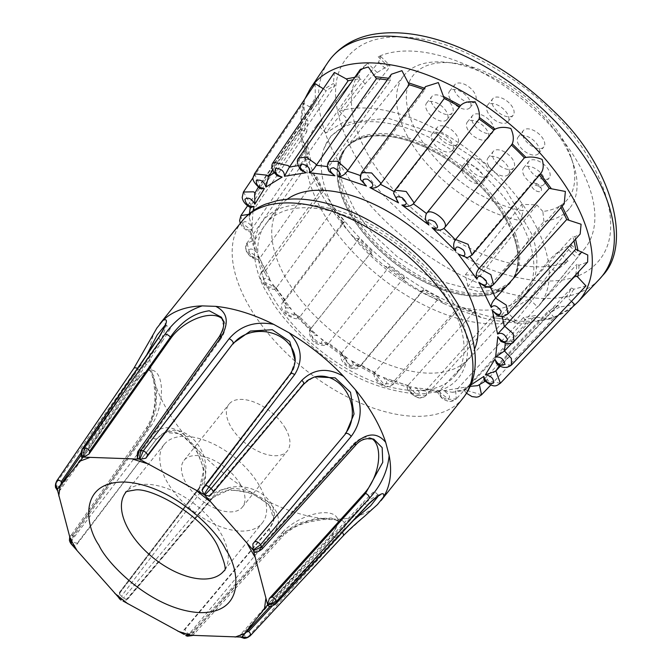 <?xml version="1.0" encoding="UTF-8"?>
<svg xmlns="http://www.w3.org/2000/svg" width="672" height="672" viewBox="0 0 672 672"><rect width="100%" height="100%" fill="white"/><g stroke="black" fill="none" stroke-linecap="round" stroke-linejoin="round"><path stroke-width="0.5" stroke-dasharray="3.36 2.52" d="M258.502 255.956L258.46 259.795L259.778 258.241L249.194 251.765L247.094 242.928L252.101 241.164L253.68 241.424L253.26 245.465L257.426 252.983C251.924 247.934 248.993 247.708 248.632 252.294C252.689 257.914 255.982 259.132 258.502 255.956L270.9 281.19C264.751 276.973 262.324 277.511 263.626 282.803C268.817 288.044 271.874 288.532 272.79 284.248L291.463 309.422C285.079 306.331 283.324 307.6 286.196 313.236C292.177 317.755 294.79 317.47 294.042 312.379L305.399 324.366L317.713 335.773L312.178 332.035L311.279 328.188A150.184 81.136 38.7 0 1 305.458 322.602A150.184 81.136 38.7 0 1 299.846 316.89L359.176 238.434A158.718 85.747 -141.3 0 0 372.154 251.252L371.28 252.42L372.061 255.293L385.073 266.423L388.441 267.103L389.634 266.221A158.718 85.747 -141.3 0 0 404.46 277.192L404.174 278.746L406.333 282.164L420.512 291.161L422.948 290.758L423.646 289.363A158.718 85.747 -141.3 0 0 439.312 297.746L439.622 299.586L443.419 303.4L457.388 309.506L458.296 309.305L458.884 306.289A158.718 85.747 -141.3 0 0 474.331 311.506L475.222 313.505L481.127 317.486L493.382 320.351L492.962 315.848A158.718 85.747 -141.3 0 0 507.133 317.545L508.536 319.561L517.39 323.148L526.319 323.072L523.555 317.386A158.718 85.747 -141.3 0 0 535.483 315.437L537.306 317.344L550.502 318.872L554.14 317.596L548.57 310.792A158.718 85.747 -141.3 0 0 557.441 305.34L559.566 307.003L574.77 304.651M315.168 83.647L315.286 97.91L317.243 99.742A158.718 85.747 -141.3 0 0 315.571 102.06A158.718 85.747 -141.3 0 0 312.026 108.318L303.341 103.085L305.794 119.179L307.986 120.716A158.718 85.747 -141.3 0 0 306.785 131.838L299.846 129.259L300.342 136.072L305.567 145.832L307.852 146.966A158.718 85.747 -141.3 0 0 310.75 159.886L305.483 159.583L309.246 169.924L314.622 176.039L316.848 176.702A158.718 85.747 -141.3 0 0 323.644 190.529L321.829 190.714L320.048 191.999L327.474 204.028L332.338 207.757L334.354 207.9A158.718 85.747 -141.3 0 0 344.585 221.693L342.644 222.944L342.695 224.574L353.354 236.796L357.521 238.82L359.176 238.434M334.396 72.458L333.404 83.479L334.975 85.47A158.718 85.747 -141.3 0 0 326.105 90.913L323.988 89.258L333.404 83.479M360.318 69.367L358.898 76.852L359.99 78.876A158.718 85.747 -141.3 0 0 353.086 79.775M391.381 74.231L390.046 78.49L390.583 80.405A158.718 85.747 -141.3 0 0 387.324 79.884M425.536 86.604L424.662 89.964A158.718 85.747 -141.3 0 0 423.394 89.485M515.777 235.057A106.159 57.355 -141.3 0 0 507.133 216.325A106.159 57.355 -141.3 0 0 423.721 143.548A106.159 57.355 -141.3 0 0 346.534 147.227A106.159 57.355 -141.3 0 0 344.173 150.62A106.159 57.355 -141.3 0 0 343.073 192.066A106.159 57.355 -141.3 0 0 351.708 210.798A106.159 57.355 -141.3 0 0 431.878 282.131A106.159 57.355 -141.3 0 0 509.519 282.937A106.159 57.355 -141.3 0 0 512.316 279.896A106.159 57.355 -141.3 0 0 515.777 235.057M325.903 190.588A124.984 67.519 38.7 0 1 324.181 148.025A124.984 67.519 38.7 0 1 424.284 134.988A124.984 67.519 38.7 0 1 529.208 241.198A124.984 67.519 38.7 0 1 516.44 301.879A124.984 67.519 38.7 0 1 412.524 287.297A124.984 67.519 38.7 0 1 325.903 190.588M250.244 635.788A3.973 2.142 42.9 0 1 249.766 636.098L342.695 536.248L377.345 504.697A141.548 76.474 38.7 0 1 338.134 519.204L324.618 518.725A141.548 76.474 38.7 0 1 266.734 500.766L251.093 492.19A141.548 76.474 38.7 0 1 196.652 448.627L184.859 435.238A141.548 76.474 38.7 0 1 166.564 408.862A141.548 76.474 38.7 0 1 154.652 382.704L151.217 369.617C147.227 360.805 141.103 362.393 132.863 374.371L56.314 483.092L55.398 485.528M449.686 302.324A121.271 65.52 38.7 0 1 455.599 374.942A121.271 65.52 38.7 0 1 367.424 379.142A121.271 65.52 38.7 0 1 272.143 296.008A121.271 65.52 38.7 0 1 266.23 223.39A121.271 65.52 38.7 0 1 354.404 219.19A121.271 65.52 38.7 0 1 449.686 302.324M287.171 199.298A121.271 65.52 -141.3 0 0 280.19 205.951A121.271 65.52 -141.3 0 0 286.104 278.569A121.271 65.52 -141.3 0 0 381.385 361.704A121.271 65.52 -141.3 0 0 469.56 357.504A121.271 65.52 -141.3 0 0 474.516 349.23M221.508 317.293L223.944 327.482L219.559 338.965L220.139 339.856A33.6 17.732 -33.2 0 0 223.642 320.561A33.6 17.732 -33.2 0 0 222.474 319.108M259.199 485.369A62.824 33.936 -141.3 0 0 209.84 442.302A62.824 33.936 -141.3 0 0 164.161 444.478A62.824 33.936 -141.3 0 0 167.227 482.093A62.824 33.936 -141.3 0 0 216.586 525.16A62.824 33.936 -141.3 0 0 262.265 522.984A62.824 33.936 -141.3 0 0 259.199 485.369M285.516 428.534A37.372 20.194 -141.3 0 0 256.15 402.914A37.372 20.194 -141.3 0 0 228.976 404.208A37.372 20.194 -141.3 0 0 230.798 426.594A37.372 20.194 -141.3 0 0 260.165 452.214A37.372 20.194 -141.3 0 0 287.339 450.92A37.372 20.194 -141.3 0 0 285.516 428.534M240.568 484.705A37.372 20.194 -141.3 0 0 211.201 459.085A37.372 20.194 -141.3 0 0 184.027 460.379A37.372 20.194 -141.3 0 0 185.85 482.756A37.372 20.194 -141.3 0 0 215.216 508.376A37.372 20.194 -141.3 0 0 242.39 507.083A37.372 20.194 -141.3 0 0 240.568 484.705M339.343 111.115A143.144 77.33 38.7 0 1 532.342 219.618A143.144 77.33 38.7 0 1 539.314 305.332A143.144 77.33 38.7 0 1 537.734 307.196L577.038 258.082C580.667 253.68 581.179 252.571 578.575 254.747A143.144 77.33 -141.3 0 0 584.892 248.38A143.144 77.33 -141.3 0 0 577.912 162.666A143.144 77.33 -141.3 0 0 378.193 56.692L380.764 56.498L378.647 62L339.343 111.115L347.819 119.49L325.861 132.972L365.165 83.857A11.928 1.915 134.7 0 1 377.168 72.509L387.668 66.058A11.928 1.915 134.7 0 1 389.785 65.411A11.928 1.915 134.7 0 1 387.122 70.384L347.819 119.49M571.217 244.734L580.23 253.646L578.575 254.747L569.1 245.381L558.6 251.824A11.928 1.915 -45.3 0 0 546.596 263.18L507.293 312.295L529.259 298.813L568.562 249.698A11.928 1.915 -45.3 0 0 571.217 244.734A11.928 1.915 -45.3 0 0 569.1 245.381M409.063 139.138A106.159 57.355 -141.3 0 0 520.607 220.567L467.922 286.398A106.159 57.355 -141.3 0 0 491.207 287.23L543.892 221.399A106.159 57.355 -141.3 0 0 569.663 208.236A106.159 57.355 -141.3 0 0 573.334 164.01A106.159 57.355 -141.3 0 0 564.488 144.665A106.159 57.355 -141.3 0 0 446.225 62.294A106.159 57.355 -141.3 0 0 403.889 75.566A106.159 57.355 -141.3 0 0 409.063 139.138M543.892 221.399L542.85 211.453A99.002 53.483 -141.3 0 0 571.259 157.819A99.002 53.483 -141.3 0 0 563.01 139.776A99.002 53.483 -141.3 0 0 452.726 62.958A99.002 53.483 -141.3 0 0 418.06 134.618A99.002 53.483 -141.3 0 0 523.219 210.756L520.607 220.567M532.081 187.068A5.964 3.226 -141.3 0 0 536.768 191.15A5.964 3.226 -141.3 0 0 541.103 190.949A5.964 3.226 -141.3 0 0 541.237 188.278A5.964 3.226 -141.3 0 0 540.809 187.379A5.964 3.226 -141.3 0 0 534.358 182.776A5.964 3.226 -141.3 0 0 531.787 183.49A5.964 3.226 -141.3 0 0 532.081 187.068M540.792 187.404A5.964 3.226 38.7 0 1 541.078 190.974A5.964 3.226 38.7 0 1 536.743 191.176A5.964 3.226 38.7 0 1 532.056 187.093A5.964 3.226 38.7 0 1 531.77 183.523A5.964 3.226 38.7 0 1 536.105 183.313A5.964 3.226 38.7 0 1 540.792 187.404M473.18 123.371A13.121 7.09 38.7 0 1 472.542 115.517A13.121 7.09 38.7 0 1 482.084 115.063A13.121 7.09 38.7 0 1 492.391 124.06A13.121 7.09 38.7 0 1 493.03 131.914A13.121 7.09 38.7 0 1 483.487 132.367A13.121 7.09 38.7 0 1 473.18 123.371M467.956 129.906A13.121 7.09 38.7 0 1 467.317 122.052A13.121 7.09 38.7 0 1 476.851 121.59A13.121 7.09 38.7 0 1 487.166 130.586A13.121 7.09 38.7 0 1 487.805 138.449A13.121 7.09 38.7 0 1 478.262 138.902A13.121 7.09 38.7 0 1 467.956 129.906M468.502 167.126A13.121 7.09 38.7 0 1 467.863 159.264A13.121 7.09 38.7 0 1 477.397 158.81A13.121 7.09 38.7 0 1 487.712 167.807A13.121 7.09 38.7 0 1 488.351 175.661A13.121 7.09 38.7 0 1 478.808 176.114A13.121 7.09 38.7 0 1 468.502 167.126M463.277 173.653A13.121 7.09 38.7 0 1 462.63 165.799A13.121 7.09 38.7 0 1 472.172 165.346A13.121 7.09 38.7 0 1 482.479 174.334A13.121 7.09 38.7 0 1 483.126 182.196A13.121 7.09 38.7 0 1 473.584 182.65A13.121 7.09 38.7 0 1 463.277 173.653M493.366 106.588A13.121 7.09 38.7 0 1 492.727 98.734A13.121 7.09 38.7 0 1 502.261 98.272A13.121 7.09 38.7 0 1 512.576 107.268A13.121 7.09 38.7 0 1 513.215 115.13A13.121 7.09 38.7 0 1 503.672 115.584A13.121 7.09 38.7 0 1 493.366 106.588M488.141 113.114A13.121 7.09 38.7 0 1 487.494 105.26A13.121 7.09 38.7 0 1 497.036 104.807A13.121 7.09 38.7 0 1 507.343 113.803A13.121 7.09 38.7 0 1 507.99 121.657A13.121 7.09 38.7 0 1 498.448 122.111A13.121 7.09 38.7 0 1 488.141 113.114M529.418 169.285A13.121 7.09 38.7 0 1 528.78 161.431A13.121 7.09 38.7 0 1 538.322 160.978A13.121 7.09 38.7 0 1 548.629 169.974A13.121 7.09 38.7 0 1 549.268 177.828A13.121 7.09 38.7 0 1 539.725 178.282A13.121 7.09 38.7 0 1 529.418 169.285M524.194 175.82A13.121 7.09 38.7 0 1 523.555 167.958A13.121 7.09 38.7 0 1 533.089 167.504A13.121 7.09 38.7 0 1 543.404 176.501A13.121 7.09 38.7 0 1 544.043 184.363A13.121 7.09 38.7 0 1 534.5 184.817A13.121 7.09 38.7 0 1 524.194 175.82M455.44 92.518A13.121 7.09 38.7 0 1 454.801 84.664A13.121 7.09 38.7 0 1 464.335 84.21A13.121 7.09 38.7 0 1 474.65 93.198A13.121 7.09 38.7 0 1 475.289 101.06A13.121 7.09 38.7 0 1 465.746 101.514A13.121 7.09 38.7 0 1 455.44 92.518M450.206 99.053A13.121 7.09 38.7 0 1 449.568 91.19A13.121 7.09 38.7 0 1 459.11 90.737A13.121 7.09 38.7 0 1 469.417 99.733A13.121 7.09 38.7 0 1 470.064 107.587A13.121 7.09 38.7 0 1 460.522 108.041A13.121 7.09 38.7 0 1 450.206 99.053M524.009 138.39A13.121 7.09 38.7 0 1 523.37 130.528A13.121 7.09 38.7 0 1 532.904 130.074A13.121 7.09 38.7 0 1 543.22 139.07A13.121 7.09 38.7 0 1 543.858 146.924A13.121 7.09 38.7 0 1 534.316 147.378A13.121 7.09 38.7 0 1 524.009 138.39M518.784 144.917A13.121 7.09 38.7 0 1 518.146 137.063A13.121 7.09 38.7 0 1 527.68 136.609A13.121 7.09 38.7 0 1 537.995 145.597A13.121 7.09 38.7 0 1 538.633 153.46A13.121 7.09 38.7 0 1 529.091 153.913A13.121 7.09 38.7 0 1 518.784 144.917M437.858 135.324A13.121 7.09 38.7 0 1 437.212 127.47A13.121 7.09 38.7 0 1 446.754 127.008A13.121 7.09 38.7 0 1 457.069 136.004A13.121 7.09 38.7 0 1 457.708 143.867A13.121 7.09 38.7 0 1 448.165 144.32A13.121 7.09 38.7 0 1 437.858 135.324M432.625 141.851A13.121 7.09 38.7 0 1 431.987 133.997A13.121 7.09 38.7 0 1 441.529 133.543A13.121 7.09 38.7 0 1 451.836 142.54A13.121 7.09 38.7 0 1 452.474 150.394A13.121 7.09 38.7 0 1 442.94 150.847A13.121 7.09 38.7 0 1 432.625 141.851M493.853 159.323A13.121 7.09 38.7 0 1 493.214 151.469A13.121 7.09 38.7 0 1 502.748 151.007A13.121 7.09 38.7 0 1 513.064 160.003A13.121 7.09 38.7 0 1 513.702 167.866A13.121 7.09 38.7 0 1 504.16 168.319A13.121 7.09 38.7 0 1 493.853 159.323M488.628 165.85A13.121 7.09 38.7 0 1 487.981 157.996A13.121 7.09 38.7 0 1 497.524 157.542A13.121 7.09 38.7 0 1 507.83 166.538A13.121 7.09 38.7 0 1 508.477 174.392A13.121 7.09 38.7 0 1 498.935 174.846A13.121 7.09 38.7 0 1 488.628 165.85M432.44 104.42A13.121 7.09 38.7 0 1 431.802 96.566A13.121 7.09 38.7 0 1 441.344 96.113A13.121 7.09 38.7 0 1 451.651 105.101A13.121 7.09 38.7 0 1 452.298 112.963A13.121 7.09 38.7 0 1 442.756 113.417A13.121 7.09 38.7 0 1 432.44 104.42M427.216 110.956A13.121 7.09 38.7 0 1 426.577 103.093A13.121 7.09 38.7 0 1 436.12 102.64A13.121 7.09 38.7 0 1 446.426 111.636A13.121 7.09 38.7 0 1 447.065 119.49A13.121 7.09 38.7 0 1 437.531 119.944A13.121 7.09 38.7 0 1 427.216 110.956M467.922 286.398L465.335 274.865L521.783 204.33L536.81 204.868L480.362 275.402L491.207 287.23M465.335 274.865L480.362 275.402M521.783 204.33L523.219 210.756M542.85 211.453L536.81 204.868M325.861 132.972L317.377 124.597L356.681 75.482L367.685 63.143A143.144 77.33 -141.3 0 0 361.376 69.502A143.144 77.33 -141.3 0 0 410.29 206.808A143.144 77.33 -141.3 0 0 568.075 261.19L555.072 271.564L515.768 320.678L507.293 312.295M529.259 298.813L537.734 307.196M515.768 320.678A143.144 77.33 38.7 0 1 360.394 259.661A143.144 77.33 38.7 0 1 315.798 126.454A143.144 77.33 38.7 0 1 317.377 124.597M310.75 159.886L253.68 241.424M272.79 284.248L274.966 289.052L276.461 287.767L264.541 282.19L261.576 272.185L264.373 270.522L265.759 270.404L323.644 190.529M265.759 270.404L265.566 270.682A150.184 81.136 38.7 0 1 259.585 258.502M316.848 176.702L259.778 258.241M300.056 316.638L287.246 312.472L283.382 301.325L285.466 299.905L344.585 221.693M285.466 299.905L285.281 300.174A150.184 81.136 38.7 0 1 276.259 288.028M334.354 207.9L276.461 287.767M317.713 335.773C311.531 334.018 310.565 335.924 314.815 341.519C321.174 345.005 323.165 343.972 320.796 338.411L325.114 343.106L328.944 342.88C324.198 349.423 305.945 335.236 310.75 328.768L371.482 252.05M422.948 290.758L360.419 366.164L348.902 365.064L341.687 353.674L341.989 352.54L404.46 277.192M341.989 352.54L341.796 352.792A150.184 81.136 38.7 0 1 328.734 343.123L389.634 266.221M320.796 338.411L347.852 358.445C342.292 358.134 342.182 360.562 347.525 365.728C353.825 367.945 355.06 366.232 351.238 360.587L379.84 375.883C375.278 377.042 376.034 379.823 382.108 384.216C387.912 385.006 388.307 382.729 383.292 377.387L389.861 381.234L394.523 380.621L393.574 384.056L383.359 383.578L375.085 373.43L374.959 372.078L439.312 297.746M374.959 372.078L374.758 372.33A150.184 81.136 38.7 0 1 360.948 364.946L423.646 289.363M383.292 377.387L411.482 386.904L407.064 386.946C407.484 390.86 410.928 394.33 417.396 397.362C422.57 397.732 425.519 397.026 426.258 395.237L417.362 395.27L408.66 386.686L408.114 385.207L474.331 311.506M408.114 385.207L407.904 385.459A150.184 81.136 38.7 0 1 394.296 380.864M458.884 306.289L394.523 380.621M411.482 386.904C408.24 389.458 409.811 392.398 416.186 395.716C421.109 395.035 420.638 392.347 414.775 387.668L440.639 390.76C438.925 394.54 441.202 397.429 447.451 399.445C451.156 397.337 449.845 394.43 443.528 390.726L452.432 392.314L455.624 390.886L456.28 398.882L450.643 401.352C445.864 401.528 441.546 398.563 437.707 392.465C440.395 396.782 442.453 399.092 443.89 399.395C448.703 402.15 452.827 401.974 456.28 398.882L448.703 399.386L440.135 392.549L439.211 391.037L507.133 317.545M439.211 391.037L438.992 391.289A150.184 81.136 38.7 0 1 426.51 389.794L492.962 315.848M481.538 394.817L467.359 390.608L466.116 389.172L535.483 315.437M466.116 389.172L465.898 389.416A150.184 81.136 38.7 0 1 455.389 391.129M523.555 317.386L455.624 390.886M500.354 383.275L488.477 381.007L487.007 379.73L557.441 305.34M487.007 379.73L486.78 379.974A150.184 81.136 38.7 0 1 478.96 384.77L548.57 310.792M571.46 301.325L566.311 296.52A158.718 85.747 -141.3 0 0 571.519 287.944L573.796 289.237L585.984 285.902M511.434 365.047L502.051 364.384L500.455 363.359L571.519 287.944M500.455 363.359L500.228 363.602A150.184 81.136 38.7 0 1 499.22 365.568M566.311 296.52L500.346 366.181M575.677 274.907A158.718 85.747 -141.3 0 0 576.761 264.415L579.029 265.272L587.639 262.013M514.013 341.41L507.158 341.888L505.546 341.183L576.761 264.415M505.546 341.183L505.31 341.426A150.184 81.136 38.7 0 1 505.218 343.442M546.059 306.852L512.114 342.88M573.997 240.887A158.718 85.747 -141.3 0 0 572.796 236.376L574.904 236.72L580.154 234.083M507.94 313.925L503.446 315.042L501.934 314.698L572.796 236.376M501.934 314.698L501.698 314.941A150.184 81.136 38.7 0 1 502.11 316.436M560.918 207.598A158.718 85.747 -141.3 0 0 559.902 205.733L561.716 205.548L564.186 203.851M493.592 284.483L489.863 285.718L559.902 205.733M489.863 285.718L489.619 285.97A150.184 81.136 38.7 0 1 490.039 286.751M539.398 175.106A158.718 85.747 -141.3 0 0 538.961 174.56L540.893 173.326M471.962 255.125L470.148 256.208L538.961 174.56M470.148 256.208L469.913 256.469A150.184 81.136 38.7 0 1 470.098 256.704M511.434 145.043A158.718 85.747 -141.3 0 0 511.4 145.001L512.064 144.211M444.797 227.438L511.4 145.001M460.555 105.563L459.9 106.89A158.718 85.747 -141.3 0 0 459.64 106.739M393.7 192.94L459.9 106.89M360.452 179.105L361.091 175.493L424.662 89.964M328.902 171.083L328.877 166.564L390.583 80.405M300.493 169.789L299.804 165.522L359.99 78.876M272.79 170.167L326.105 90.913M276.998 175.669L276.226 171.872L334.975 85.47M255.091 192.713L312.026 108.318M255.158 192.755L254.965 193.04A150.184 81.136 38.7 0 1 258.182 187.421M260.039 188.563L259.56 185.48L317.243 99.742M248.388 214.318L250.068 214.939L306.785 131.838M250.068 214.939L249.875 215.225A150.184 81.136 38.7 0 1 250.933 205.422L307.986 120.716M253.025 210.857L251.95 226.741C247.472 221.206 244.238 220.223 242.239 223.793C244.885 229.396 248.186 231.269 252.134 229.412L250.354 232.075L250.942 230.32L307.852 146.966M341.485 353.354C339.469 357.084 341.393 361.511 347.248 366.626C353.875 369.768 358.268 369.617 360.427 366.164L361.166 364.703M493.567 320.3L426.266 395.228L426.737 389.55M395.027 190.159L394.447 191.411M361.687 172.502L361.091 175.493M328.826 161.54L328.877 166.564M298.687 158.038L299.998 165.236M273.336 162.221L276.419 171.595M254.486 173.813L259.745 185.203M243.415 192.024L251.126 205.145M240.904 215.586L242.239 223.238L251.135 230.059M371.801 438.614A33.6 17.732 110.6 0 0 370.129 437.791A33.6 17.732 110.6 0 0 352.069 445.435L353.069 445.813L363.3 439.009L373.792 439.169L370.129 437.791M254.772 552.115L256.889 550.847L352.069 445.435M353.531 520.338L341.552 531.569L340.62 530.729L270.203 606.287M340.62 530.729A33.6 1.151 131.7 0 0 363.443 505.201A33.6 1.151 131.7 0 0 374.321 491.484A33.6 1.151 131.7 0 0 363.3 502.387L364.241 503.219L378.017 494.785L378.344 496.028M267.506 604.918L363.3 502.387M245.96 638.131L248.22 636.67A3.973 2.268 42.2 0 1 242.928 633.528L332.279 534.996L338.932 521.48L331.321 518.028L315.781 518.641L297.57 523.597L283.088 533.249L282.593 532.249L191.554 632.486L185.892 635.116M282.593 532.249A33.6 15.439 153.3 0 1 313.597 514.248A33.6 15.439 153.3 0 1 337.201 518.036A33.6 15.439 153.3 0 1 331.783 534.005L332.279 534.996A3.973 2.268 42.2 0 0 337.52 538.163C347.399 527.495 347.6 521.178 338.134 519.204M241.424 637.09L240.055 636.728L240.744 634.234L331.783 534.005M185.186 634.897L183.17 632.764L183.859 630.101L185.245 629.143L269.396 528.998L273.932 519.842L269.044 504.714L251.614 493.038L229.656 489.544L212.495 497.826L212.638 497.028L126.958 598.928L120.943 599.71L123.539 597.988A129.671 70.056 38.7 0 1 121.388 596.266L200.584 492.148C208.295 479.254 206.976 464.738 196.652 448.627M212.638 497.028A33.6 25.687 -169.9 0 1 252.311 489.082A33.6 25.687 -169.9 0 1 274.168 518.507A33.6 25.687 -169.9 0 1 269.539 528.2L269.396 528.998A3.973 2.344 40 0 0 273.269 533.778C281.803 522.136 279.619 511.132 266.734 500.766M183.859 630.101L269.539 528.2M270.9 281.19L265.952 275.041L265.566 270.682M291.463 309.422L286.087 304.5L285.281 300.174M294.042 312.379L297.083 317.125L298.956 317.604L299.846 316.89M347.852 358.445L342.418 355.916L341.796 352.792M351.238 360.587L356.706 364.98L360.948 364.946M379.84 375.883L374.8 374.657L374.136 373.691L374.758 372.33M426.258 395.237L425.124 396.262C419.194 400.302 413.171 397.194 407.064 386.946L407.904 385.459M414.775 387.668L422.47 390.642L426.51 389.794M440.639 390.76C437.522 392.524 436.976 392.7 438.992 391.289L437.716 392.465M443.528 390.726L465.301 387.181L463.932 390.104L464.621 390.34L465.898 389.416M465.301 387.181L466.99 392.448M469.879 386.996L467.611 386.366L470.173 386.358M477.7 385.661L478.96 384.77M483.966 380.218L486.78 379.974M496.541 363.586L500.228 363.602M500.942 341.426L505.31 341.426M497.045 315.277L501.698 314.941M485.411 286.868L489.619 285.97M467.3 257.704L469.913 256.469M254.663 193.578L254.965 193.04M250.673 207.614L250.933 205.422M251.95 226.741L249.236 217.636L249.875 215.225M120.355 591.578L119.717 593.141L120.28 599.172L121.388 596.266A3.973 2.344 37.3 0 1 119.725 592.049A3.973 2.344 37.3 0 1 120.355 591.578L199.618 487.519L203.935 468.98L195.728 448.316L180.516 433.86L164.665 432.407L156.727 438.833L76.835 544.446L74.39 545.706L71.862 544.211M157.475 438.522A33.6 25.687 -112.7 0 1 165.925 431.878A33.6 25.687 -112.7 0 1 199.416 446.754A33.6 25.687 -112.7 0 1 200.357 487.208L199.618 487.519A3.973 2.344 37.3 0 0 198.988 487.99L119.725 592.049L118.264 595.342L118.541 597.433M119.717 593.141L200.357 487.208M70.106 542.254L70.72 538.02A3.973 2.268 35.1 0 1 70.518 535.71A3.973 2.268 35.1 0 1 73.03 535.181L149.579 426.401L155.82 410.206L156.677 391.331L153.863 376.018L148.84 369.34L137.096 378.79L138.172 379.067L60.329 489.854L58.044 491.072L57.397 489.821M138.172 379.067A33.6 15.439 -76 0 1 152.569 370.272A33.6 15.439 -76 0 1 161.431 392.473A33.6 15.439 -76 0 1 150.662 426.67L149.579 426.401A3.973 2.268 35.1 0 0 147.067 426.93L69.653 537.407M71.492 543.564L72.82 537.466L150.662 426.67M165.018 325.307L166.312 325.349L161.095 340.645L162.112 341.376L83.068 457.321M162.112 341.376A33.6 1.151 -54.4 0 0 170.335 328.238A33.6 1.151 -54.4 0 0 159.34 341.855A33.6 1.151 -54.4 0 0 139.432 369.726L138.407 368.995L146.74 354.841M81.144 454.986L139.432 369.726M220.139 339.856L138.155 455.826L137.374 458.17M295.235 360.973L290.094 375.077L202.146 490.468M290.094 375.077A33.6 27.989 4.8 0 0 295.126 362.3A33.6 27.989 4.8 0 0 295.168 361.637M314.353 377.009A33.6 27.989 72.5 0 0 313.732 377.194A33.6 27.989 72.5 0 0 302.375 384.905L313.732 377.194M209.068 496.003L302.375 384.905M261.904 549.217A3.973 2.024 42.1 0 1 259.686 549.368L256.889 550.847M259.686 549.368L353.069 445.813A3.973 2.024 42 0 0 355.278 445.654M275.612 604.086A3.973 2.142 42.9 0 1 271.362 603.053L268.632 603.968M271.362 603.053L364.241 503.219A3.973 2.142 42.9 0 0 368.491 504.252M342.334 532.375A3.973 2.142 -137.1 0 0 341.552 531.569L272.252 606.06M337.52 538.163L248.22 636.67A129.671 70.056 38.7 0 0 249.766 636.098L247.825 637.442M242.928 633.528L240.744 634.234M324.618 518.725C307.406 519.742 292.832 525.554 280.904 536.147A3.973 2.268 -137.8 0 0 283.13 535.819C295.52 524.74 303.391 522.463 323.761 519.532C343.174 519.196 337.184 521.858 338.932 521.48L337.201 518.036M193.738 631.781A3.973 2.268 42.2 0 1 193.771 634.351L283.13 535.819A3.973 2.268 -137.8 0 0 283.088 533.249L193.738 631.781L191.554 632.486M186.035 635.737L189.185 633.948L273.269 533.778M280.904 536.147L191.47 634.654L187.48 636.182M251.093 492.19C233.108 485.646 218.669 487.544 207.766 497.893A3.973 2.344 -140 0 0 212.167 498.54A3.973 2.344 -140 0 0 212.495 497.826L128.335 597.971L126.958 598.928M200.584 492.148A3.973 2.344 37.3 0 1 198.988 487.99C202.81 480.505 207.329 474.936 198.358 454.608C193.477 445.612 186.32 434.91 172.208 431.458L164.665 432.407L165.925 431.878M184.859 435.238C171.931 424.939 160.717 425.225 151.217 436.103A3.973 2.344 -142.7 0 0 156.727 438.833L77.465 542.892L76.835 544.446M151.217 436.103L71.912 540.095L70.862 543.572M73.03 535.181L72.82 537.466M132.863 374.371A3.973 2.268 -144.9 0 0 137.096 378.79L60.547 487.57L60.329 489.854M55.675 483.512L56.532 481.463L133.594 368.911L156.786 328.18A141.548 76.474 38.7 0 0 151.217 369.617M80.917 452.936L138.407 368.995A3.973 2.142 34.4 0 0 137.449 368.407M159.155 336.722A3.973 2.142 -145.6 0 0 161.095 340.645L84.042 453.146L83.756 456.011M219.223 336.773A3.973 2.024 -144.7 0 0 219.559 338.965L138.986 452.768L138.155 455.826M290.363 373.817A3.973 1.949 -142.6 0 0 290.153 374.388L202.751 489.384M212.881 492.643A3.973 1.94 39.9 0 1 212.369 492.971L209.983 495.18M212.369 492.971L303.03 384.695A3.973 1.949 39.9 0 0 303.542 384.367M207.766 497.893L123.539 597.988A3.973 2.344 40 0 0 128.016 598.685L125.177 600.818L123.018 601.02M77.465 542.892A3.973 2.344 37.3 0 1 71.912 540.095A129.671 70.056 38.7 0 1 70.72 538.02L147.235 429.173C154.955 415.22 157.424 399.731 154.652 382.704M506.016 217.728A106.159 57.355 38.7 0 1 514.651 236.46A106.159 57.355 38.7 0 1 513.551 277.906A106.159 57.355 38.7 0 1 511.19 281.299A106.159 57.355 38.7 0 1 434.003 284.978A106.159 57.355 38.7 0 1 350.591 212.201A106.159 57.355 38.7 0 1 341.947 193.469A106.159 57.355 38.7 0 1 345.416 148.63A106.159 57.355 38.7 0 1 348.205 145.58A106.159 57.355 38.7 0 1 425.846 146.387A106.159 57.355 38.7 0 1 506.016 217.728M514.122 237.443A106.428 57.498 -141.3 0 0 440.362 155.089A106.428 57.498 -141.3 0 0 351.868 142.666A106.428 57.498 -141.3 0 0 340.99 194.342A106.428 57.498 -141.3 0 0 430.349 284.785A106.428 57.498 -141.3 0 0 515.592 273.689A106.428 57.498 -141.3 0 0 514.122 237.443M505.268 218.652A106.159 57.355 38.7 0 1 510.443 282.223A106.159 57.355 38.7 0 1 433.255 285.911A106.159 57.355 38.7 0 1 349.843 213.133A106.159 57.355 38.7 0 1 344.669 149.562A106.159 57.355 38.7 0 1 421.856 145.883A106.159 57.355 38.7 0 1 505.268 218.652M452.894 302.434C444.654 286.02 427.636 266.876 401.831 244.978C372.649 221.441 340.864 207.942 306.482 204.498C239.148 203.372 249.32 268.078 268.943 295.898C277.175 312.304 294.193 331.456 319.998 353.346C349.18 376.891 380.965 390.382 415.355 393.826C482.681 394.96 472.508 330.254 452.894 302.434M242.038 221.172A141.548 76.474 -141.3 0 0 248.934 305.928A141.548 76.474 -141.3 0 0 360.15 402.965A141.548 76.474 -141.3 0 0 463.067 398.059M164.161 444.478L125.798 492.416A62.824 33.936 38.7 0 1 171.478 490.241A62.824 33.936 38.7 0 1 220.836 533.299A62.824 33.936 38.7 0 1 223.894 570.923L262.265 522.984M310.43 88.376A171.293 92.543 -141.3 0 0 321.25 187.597A171.293 92.543 -141.3 0 0 364.358 242.558A171.293 92.543 -141.3 0 0 577.643 302.215M371.28 252.42L357.521 238.82M343.199 222.39L332.338 207.757M321.829 190.714L314.622 176.039M308.641 159.533L305.567 145.832M304.517 130.99L305.794 119.179M309.75 107.016L315.286 97.91M354.808 77.305L358.898 76.852M388.508 78.229L390.046 78.49M328.129 62.059A173.93 93.962 -141.3 0 0 339.108 162.8A173.93 93.962 -141.3 0 0 382.88 218.602A173.93 93.962 -141.3 0 0 599.449 279.182M550.956 111.174C532.232 90.997 504.294 71.694 467.149 53.273C430.777 36.464 385.358 29.862 359.386 46.519C303.332 83.412 358.907 175.745 395.304 206.716C414.036 226.892 441.974 246.187 479.119 264.608C515.491 281.425 560.91 288.028 586.874 271.362C642.928 234.469 587.362 142.136 550.956 111.174M378.647 62L387.122 70.384M365.165 83.857L356.681 75.482M555.072 271.564L546.596 263.18M568.562 249.698L577.038 258.082M378.193 56.692L387.668 66.058M377.168 72.509L367.685 63.143M568.075 261.19L558.6 251.824M404.174 278.746L388.441 267.103M439.622 299.586L422.99 290.69M475.222 313.505L458.825 307.969M508.536 319.561L493.5 317.764M537.306 317.344L524.647 319.41M559.566 307.003L550.141 312.782M573.796 289.237L568.26 298.343M579.029 265.272L578.592 271.765M574.904 236.72L575.576 239.14M561.716 205.548L562.103 206.254M360.343 175.577A150.184 81.136 38.7 0 1 360.889 175.778M327.449 166.648A150.184 81.136 38.7 0 1 328.684 166.849M297.973 165.715A150.184 81.136 38.7 0 1 299.804 165.522M274.327 172.872A150.184 81.136 38.7 0 1 276.226 171.872M315.571 102.06L258.258 187.312A150.184 81.136 38.7 0 1 259.56 185.48M253.495 241.702A150.184 81.136 38.7 0 1 250.942 230.32M467.611 386.366L470.719 385.073M252.134 229.412L257.426 252.983M192.301 635.561L193.771 634.351A3.973 2.268 42.2 0 1 191.47 634.654A129.671 70.056 38.7 0 1 189.185 633.948A3.973 2.344 40 0 1 185.245 629.143M128.335 597.971A3.973 2.344 40 0 1 128.016 598.685L212.167 498.54C218.089 492.878 224.734 490.132 232.109 490.308C241.466 490.451 249.841 492.542 257.242 496.574C265.944 501.438 271.278 506.722 273.252 512.408L273.932 519.842L274.168 518.507M60.547 487.57A3.973 2.268 35.1 0 1 56.314 483.092A129.671 70.056 38.7 0 1 56.532 481.463A3.973 2.142 34.4 0 1 56.734 480.925M84.042 453.146A3.973 2.142 34.4 0 1 82.102 449.224M138.986 452.768A3.973 2.024 35.3 0 1 138.65 450.576M204.38 486.578A3.973 1.94 37.4 0 1 204.59 486.007M342.695 536.248A3.973 2.142 -137.1 0 0 343.123 535.954M147.235 429.173A3.973 2.268 35.1 0 1 147.067 426.93C151.83 418.849 154.35 410.693 154.61 402.478C155.207 399.689 154.972 393.128 153.913 382.805C152.099 374.153 150.402 369.667 148.84 369.34L152.569 370.272M133.594 368.911A3.973 2.142 34.4 0 1 133.787 368.424M297.083 317.125L312.178 332.035M372.061 255.293L353.354 236.796M342.695 224.574L327.474 204.028M320.048 191.999L309.246 169.924M305.483 159.583L300.342 136.072M247.573 205.817L299.846 129.259L304.71 99.179M324.181 148.025L331.027 135.962L349.381 122.329L387.895 118.205L436.708 133.93L473.945 157.979L505.201 188.605L532.056 234.578C536.609 247.733 537.928 260.047 536.004 271.522C534.593 279.493 531.493 286.499 526.697 292.555L516.44 301.879M344.173 150.62L341.132 158.021C339.024 165.925 339.923 175.82 343.837 187.723L355.412 211.31L373.094 234.326L397.06 256.57L433.23 279.191L479.497 291.85L497.49 289.741L509.519 282.937M455.599 374.942L469.56 357.504M221.533 317.344L223.642 320.561M184.027 460.379L228.976 404.208M539.314 305.332L584.892 248.38M512.316 279.896L569.663 208.236M571.259 157.819L573.334 164.01M452.726 62.958L446.225 62.294M467.317 122.052L472.542 115.517M462.63 165.799L467.863 159.264M487.494 105.26L492.727 98.734M523.555 167.958L528.78 161.431M449.568 91.19L454.801 84.664M518.146 137.063L523.37 130.528M431.987 133.997L437.212 127.47M487.981 157.996L493.214 151.469M426.577 103.093L431.802 96.566M541.237 188.278L534.358 182.776M447.065 119.49L452.298 112.963M508.477 174.392L513.702 167.866M452.474 150.394L457.708 143.867M538.633 153.46L543.858 146.924M470.064 107.587L475.289 101.06M544.043 184.363L549.268 177.828M507.99 121.657L513.215 115.13M483.126 182.196L488.351 175.661M487.805 138.449L493.03 131.914M346.534 147.227L403.889 75.566M380.764 56.498L389.785 65.411M315.798 126.454L361.376 69.502M242.39 507.083L287.339 450.92M311.002 328.406L371.717 251.706M572.569 306.978L554.14 317.596M550.502 318.872L526.31 323.072L456.271 398.891M517.39 323.148L493.382 320.351M481.127 317.486L457.388 309.506M443.419 303.4L420.512 291.161M406.333 282.164L385.073 266.423M247.094 242.92C245.473 248.581 245.801 252.185 248.077 253.739C249.984 256.889 253.445 258.905 258.46 259.795C242.231 254.537 245.314 243.751 247.094 242.92L305.491 159.516M261.576 272.168L320.065 191.503M283.382 301.325L342.644 222.944M374.136 373.691C372.985 376.774 378.991 384.913 382.418 385.484C385.594 387.694 389.306 387.215 393.574 384.056L458.296 309.305M490.77 385.006L554.182 317.57M253.235 177.45L303.341 103.085M258.434 259.778L265.944 275.041M261.576 272.185C258.686 275.394 259.997 280.039 265.524 286.129C263.802 285.659 273.176 290.59 274.966 289.044M274.386 288.75L286.087 304.5M283.399 301.308C274.982 310.775 296.352 322.3 298.956 317.604M310.993 328.423C306.97 330.271 311.254 342.199 316.117 343.552C322.879 346.214 327.121 346.03 328.852 342.989M325.114 343.106L342.418 355.916M360.427 366.164L352.111 368.407L341.502 353.312M356.706 364.98L374.8 374.657M389.861 381.234L407.224 387.106M422.47 390.642L437.732 392.482M452.432 392.314L464.621 390.348M463.924 390.104L466.502 393.238M484.999 381.352L486.343 380.369M250.404 206.556L250.253 207.371M249.438 213.62L249.228 217.636M240.274 223.373L242.5 227.044L247.019 230.74L250.354 232.067M250.202 231.89L253.26 245.465M378.017 494.777L374.321 491.484M240.517 637.123L240.055 636.737M183.994 634.351L183.17 632.764M74.39 545.706L72.66 545.252M58.044 491.081L57.565 490.711M165.245 323.812L166.312 325.349L170.335 328.238M295.235 360.965L295.126 362.3M379.747 495.482L378.017 494.785M266.23 223.39L280.19 205.951M351.868 142.666L348.205 145.58M510.443 282.223L511.19 281.299M344.669 149.562L345.416 148.63M513.551 277.906L515.592 273.689"/><path stroke-width="1.01" d="M355.16 443.352A3.973 2.024 42 0 1 355.278 445.654C360.116 439.664 366.282 437.506 373.792 439.169L382.175 447.653L382.746 462.353L365.551 493.416L364.56 493.046L269.371 598.458L267.574 604.414L253.478 550.662L261.744 546.84L355.16 443.352C367.24 432.566 377.42 432.247 385.711 442.378A141.548 76.474 38.7 0 0 373.8 416.228A141.548 76.474 38.7 0 0 355.505 389.844L343.711 376.463C327.869 367.24 313.9 368.542 301.812 380.377A3.973 1.949 39.9 0 1 303.542 384.367L212.881 492.643L209.068 496.012L204.691 495.054L211.075 488.594L301.812 380.377M323.299 88.771L315.168 83.647L254.486 173.813C253.697 177.593 249.329 178.618 260.182 188.656L260.039 188.563M353.086 79.775A158.718 85.747 -141.3 0 0 348.062 80.816L346.24 78.91L334.396 72.458L273.336 162.221C270.488 165.673 271.765 170.201 277.166 175.804L276.998 175.669M387.324 79.884A158.718 85.747 -141.3 0 0 376.412 78.716L368.323 66.982L360.318 69.367L298.696 158.038C296.411 160.037 297.074 164.027 300.686 170.008L300.493 169.789M423.394 89.485A158.718 85.747 -141.3 0 0 409.214 84.756L401.932 70.678L391.381 74.231L328.826 161.54C326.886 164.338 326.978 167.63 329.112 171.436L328.902 171.083M459.64 106.739A158.718 85.747 -141.3 0 0 444.234 98.515L438.346 82.58L425.536 86.604L361.687 172.494L360.31 175.762L360.452 179.105M511.4 145.001L512.266 143.833C514.03 139.474 513.551 134.358 510.829 128.486C504.722 126.806 499.481 127.033 495.104 129.15L493.912 130.04A158.718 85.747 -141.3 0 0 479.086 119.062L479.38 117.508C479.749 112.409 478.313 107.251 475.07 102.026C468.628 101.111 463.789 102.295 460.555 105.563L395.027 190.159L393.7 192.94M377.345 504.697L383.578 496.902A141.548 76.474 38.7 0 0 389.147 455.465L385.711 442.378M474.516 349.23A121.271 65.52 -141.3 0 0 463.646 284.878A121.271 65.52 -141.3 0 0 287.171 199.298M222.474 319.108A33.6 17.732 -33.2 0 0 212.251 315.344A33.6 17.732 -33.2 0 0 170.948 338.108L170.369 337.218C181.163 321.653 194.124 312.833 209.261 310.775L221.508 317.293M470.719 385.073L483.815 376.421C485.411 381.797 488.586 384.04 493.357 383.141C493.962 378.689 491.299 375.925 485.377 374.867L495.634 371.162L500.346 366.181M485.377 374.867L494.894 359.201C498.036 364.854 501.354 366.526 504.857 364.207C503.807 358.999 500.716 356.605 495.608 357.017L504.487 350.969L511.384 358.411L511.442 365.039L585.984 285.902L577.752 277.074L575.56 275.545A158.718 85.747 -141.3 0 0 575.677 274.907M575.56 275.545L546.059 306.852M512.114 342.88L504.487 350.969M514.021 341.401L587.639 262.013L587.765 255.016L575.694 249.295A158.718 85.747 -141.3 0 0 573.997 240.887M495.608 357.017L497.801 336.706C502.27 342.25 505.504 343.232 507.511 339.654C504.857 334.051 501.556 332.186 497.608 334.043L575.694 249.295M497.608 334.043L492.324 310.464C497.826 315.512 500.758 315.748 501.119 311.153C497.053 305.542 493.769 304.324 491.249 307.499C490.888 304.702 492.341 301.585 495.608 298.15L506.26 305.113L507.948 313.908L580.154 234.083L581.087 224.238L566.698 219.551A158.718 85.747 -141.3 0 0 560.918 207.598M566.698 219.551L495.835 297.881M493.601 284.491L564.194 203.86L565.379 191.461L549.192 188.353A158.718 85.747 -141.3 0 0 539.398 175.106M491.249 307.499L478.842 282.265C484.999 286.482 487.427 285.944 486.125 280.652C480.925 275.402 477.868 274.924 476.952 279.199C475.44 275.957 476.104 272.429 478.926 268.624L549.192 188.353M551.208 188.504L540.347 173.863C543.438 170.47 544.034 165.648 542.111 159.407C536.659 157.206 531.3 156.551 526.025 157.441L524.37 157.819A158.718 85.747 -141.3 0 0 511.434 145.043M476.952 279.199L458.279 254.024C464.663 257.124 466.418 255.847 463.546 250.219C457.565 245.7 454.952 245.986 455.708 251.076C453.121 247.64 452.995 243.869 455.339 239.761L524.37 157.819M455.708 251.076L432.029 227.674C438.22 229.438 439.186 227.522 434.927 221.936C428.576 218.442 426.586 219.484 428.946 225.036C425.435 221.684 424.603 217.846 426.46 213.52L426.67 213.234C430.912 207.32 449.106 221.6 444.797 227.438L444.15 228.194M395.027 190.159L406.207 191.52L413.86 202.532L413.624 203.582L479.086 119.062M413.624 203.582L413.398 203.851A150.184 81.136 38.7 0 1 426.46 213.52M493.912 130.04L426.67 213.234M361.687 172.502L371.641 172.948L380.461 182.776L380.663 184.044L444.234 98.515M380.663 184.044L380.436 184.321A150.184 81.136 38.7 0 1 394.136 191.638M328.835 161.532L337.554 161.221L346.878 169.512L347.5 170.906L409.214 84.756M347.5 170.906L347.281 171.192A150.184 81.136 38.7 0 1 360.343 175.577M298.696 158.038L306.163 157.08L315.412 163.657L316.411 165.077L376.412 78.716M316.411 165.077L316.201 165.362A150.184 81.136 38.7 0 1 327.449 166.648M273.336 162.221L288.187 165.598L289.498 166.942L348.062 80.816M289.498 166.942L289.296 167.236A150.184 81.136 38.7 0 1 297.973 165.715M254.486 173.804L267.061 175.199L268.607 176.383L272.79 170.167M268.607 176.383L268.414 176.677A150.184 81.136 38.7 0 1 274.327 172.872M253.235 177.45L243.415 192.024L253.487 191.822L255.158 192.755M247.573 205.817L240.895 215.586L248.556 214.368M495.869 370.91L500.363 383.267L574.77 304.651L571.46 301.325M466.502 393.238L471.946 396.572L476.574 397.186L478.674 396.707L481.538 394.817L479.413 384.779M497.801 336.706L500.942 341.426C508.368 344.434 512.728 344.434 514.013 341.41L513.248 333.673L504.479 326.063M478.842 282.265L485.411 286.868C488.267 287.65 490.997 286.852 493.601 284.474L490.862 274.638L479.153 268.346M458.279 254.024L467.3 257.704L471.979 255.108L468.065 244.28L455.557 239.476M123.018 601.02L183.994 634.351M192.301 635.561L187.48 636.191L185.892 635.116L241.424 637.09L246.17 638.064L247.708 637.493L241.903 636.913L267.036 605.564C269.724 605.455 268.094 608.471 275.612 604.086L275.612 604.086A3.973 2.142 42.9 0 0 275.932 603.406L368.802 503.622C380.033 493.29 384.964 491.047 383.578 496.902M303.542 384.367L309.036 379.562L315.008 376.79L335.194 377.866L350.515 392.314L354.026 414.011L345.92 433.381L252.874 543.866L253.109 550.024L204.691 495.054M139.784 459.337L143.279 450.912L229.127 338.747C240.391 325.66 255.226 320.846 273.63 324.324L289.271 332.892C301.745 346.324 303.534 360.234 294.63 374.632L208.933 486.881A3.973 1.94 37.4 0 0 204.59 486.007L202.138 490.459L204.028 494.525L139.784 459.337L145.841 458.212L233.251 343.216L250.354 331.069L272.294 329.725L289.766 341.502L295.235 360.965M83.546 457.136L84.252 448.19L164.875 334.37C174.796 320.292 187.244 310.8 202.23 305.886L215.746 306.365C227.455 312.22 229.37 322.224 221.5 336.378L140.994 450.206A3.973 2.024 35.3 0 0 138.65 450.576L137.374 458.17L139.079 459.11L83.546 457.136L88.964 454.079L170.948 338.108M156.786 328.18L163.019 320.393C168.437 317.755 167.328 323.056 159.701 336.277L82.706 448.762A3.973 2.142 34.4 0 0 82.102 449.224L82.102 449.224C80.531 453.634 80.682 456.532 82.538 457.918L57.464 489.317L81.144 454.986M57.464 489.317L55.625 483.781L55.406 485.394L57.397 489.821L71.492 543.564L70.098 542.245L70.854 543.564L121.019 600.146M364.56 493.046A33.6 17.732 110.6 0 0 378.26 462.344A33.6 17.732 110.6 0 0 371.801 438.614M253.478 550.662L254.772 552.115C255.973 552.779 258.35 551.804 261.904 549.217L261.904 549.217A3.973 2.024 42.1 0 0 261.744 546.84A129.671 70.056 38.7 0 0 261.156 545.807A129.671 70.056 38.7 0 0 260.56 544.765L253.109 550.024M270.203 606.287L241.903 636.913M466.99 392.448L469.879 386.996M470.173 386.358L477.7 385.661L484.999 381.352M483.815 376.421L483.966 380.218C494.903 389.206 496.751 385.342 500.354 383.275M494.894 359.201L496.541 363.586C501.74 368.206 506.713 368.693 511.442 365.039M492.324 310.464L497.045 315.277C501.11 316.319 501.32 318.142 507.948 313.908M432.029 227.674C436.002 230.714 439.967 230.975 443.915 228.463L444.562 227.774M428.946 225.036L401.89 205.01C405.871 207.194 409.71 206.808 413.398 203.851M401.89 205.01C407.45 205.321 407.56 202.894 402.217 197.719C395.926 195.51 394.682 197.224 398.504 202.86L393.599 193.385M398.504 202.86L369.902 187.572C373.607 188.79 377.118 187.706 380.436 184.321M369.902 187.572C374.464 186.404 373.708 183.632 367.643 179.239C361.838 178.441 361.435 180.718 366.45 186.06L360.57 179.575M366.45 186.06L338.26 176.551C341.401 176.744 344.408 174.964 347.281 171.192M338.26 176.551C341.502 173.989 339.94 171.049 333.556 167.74C328.633 168.42 329.112 171.1 334.975 175.778L329.104 171.436M334.975 175.778L309.112 172.696C311.447 171.898 313.807 169.453 316.201 165.362M309.112 172.696C310.817 168.916 308.549 166.018 302.291 164.002C298.586 166.118 299.897 169.025 306.214 172.721L300.686 170.008M306.214 172.721L284.441 176.266L289.296 167.236M284.441 176.266C284.5 171.528 281.677 168.874 275.974 168.294C273.739 171.696 275.789 174.628 282.131 177.089L277.158 175.804M282.131 177.089L265.936 187.034L268.414 176.677M265.936 187.034C264.34 181.65 261.156 179.416 256.393 180.314C255.78 184.766 258.443 187.522 264.373 188.588L260.182 188.656M264.373 188.588L254.848 204.246L254.663 193.578L258.182 187.421A150.184 81.136 38.7 0 1 258.258 187.312L258.182 187.421M254.848 204.246C251.706 198.593 248.388 196.93 244.885 199.248C245.944 204.448 249.026 206.842 254.142 206.43L250.673 207.614M295.168 361.637A33.6 27.989 4.8 0 0 271.648 333.001A33.6 27.989 4.8 0 0 233.192 343.904M345.257 433.591A33.6 27.989 72.5 0 0 347.458 393.674A33.6 27.989 72.5 0 0 314.353 377.009M389.147 455.465C387.635 471.156 381.1 485.386 369.541 498.154A3.973 2.024 -138 0 0 365.551 493.416L272.177 596.98L269.371 598.458M369.541 498.154L276.15 601.768L267.574 604.414M267.506 604.918L275.932 603.406A129.671 70.056 38.7 0 0 276.15 601.768A3.973 2.024 42.1 0 0 272.177 596.98M378.344 496.028L370.608 505.806L353.531 520.338M272.252 606.06L248.674 631.403L245.952 632.31M247.825 637.442L250.244 635.788L343.123 535.954A3.973 2.142 -137.1 0 0 342.334 532.375M156.954 327.919L133.787 368.424L56.734 480.925L55.675 483.512M56.734 480.925A3.973 2.142 34.4 0 1 61.362 481.496L61.068 484.352M61.362 481.496L80.917 452.936M146.74 354.841L157.172 335.009L165.018 325.307M88.964 454.079L89.796 451.021A3.973 2.024 35.3 0 0 84.252 448.19A129.671 70.056 38.7 0 0 82.706 448.762C81.127 450.962 81.245 453.81 83.068 457.321M89.796 451.021L170.369 337.218A3.973 2.024 35.3 0 0 164.875 334.37M145.841 458.212L147.479 455.406A3.973 1.94 37.4 0 0 143.279 450.912A129.671 70.056 38.7 0 0 140.994 450.206L139.079 459.11M147.479 455.406L233.251 343.216A3.973 1.949 37.4 0 0 229.127 338.747M212.881 492.643A3.973 1.94 39.9 0 0 211.075 488.594A129.671 70.056 38.7 0 0 208.933 486.881L204.028 494.525M355.505 389.844C362.93 407.03 361.486 422.554 351.179 436.422A3.973 1.949 -140.1 0 0 345.92 433.381L252.874 543.866M351.179 436.422L260.56 544.765A3.973 1.94 39.9 0 0 255.259 541.657M163.019 320.393A141.548 76.474 38.7 0 1 202.23 305.886M215.746 306.365A141.548 76.474 38.7 0 1 273.63 324.324M289.271 332.892A141.548 76.474 38.7 0 1 343.711 376.463M456.17 313.295A141.548 76.474 -141.3 0 0 344.954 216.266A141.548 76.474 -141.3 0 0 242.038 221.172C248.254 213.52 256.116 207.833 265.633 204.12L276.704 200.819C286.801 198.719 297.629 198.425 309.196 199.92C327.726 202.381 346.777 208.715 366.341 218.929C406.148 240.458 436.808 269.136 458.312 304.954L468.695 326.827C474.566 342.376 476.524 357.176 474.55 371.213C473.021 381.343 469.19 390.298 463.067 398.059A141.548 76.474 -141.3 0 0 456.17 313.295M247.573 544.194L254.831 556.811M225.758 549.595C217.316 530.586 172.225 484.596 124.748 482.034C78.296 481.261 85.319 525.89 98.851 545.084C107.285 564.102 152.384 610.092 199.861 612.646C246.305 613.427 239.291 568.789 225.758 549.595M128.864 530.032A62.824 33.936 38.7 0 1 125.798 492.416C124.648 491.954 127.394 491.215 134.039 490.199C149.251 485.965 202.81 514.962 217.619 545.815C224.708 562.162 226.8 570.528 223.894 570.923A62.824 33.936 38.7 0 1 178.223 573.098A62.824 33.936 38.7 0 1 128.864 530.032M346.24 78.91L354.808 77.305M375.01 76.692L388.508 78.229M408.332 82.757L424.721 88.284M443.923 96.676L460.555 105.563M479.38 117.508L495.104 129.15M512.266 143.833L526.025 157.441M528.914 141.548A171.293 92.543 -141.3 0 0 310.43 88.376L328.129 62.059A173.93 93.962 -141.3 0 1 549.965 116.046A173.93 93.962 -141.3 0 1 593.737 171.856A173.93 93.962 -141.3 0 1 599.449 279.182L577.643 302.215A171.293 92.543 -141.3 0 0 572.023 196.51A171.293 92.543 -141.3 0 0 528.914 141.548M499.22 365.568A150.184 81.136 38.7 0 1 495.634 371.162M505.218 343.442A150.184 81.136 38.7 0 1 504.252 351.229M578.592 271.765L577.752 277.074M502.11 316.436A150.184 81.136 38.7 0 1 504.244 326.323M575.576 239.14L577.979 250.429M490.039 286.751A150.184 81.136 38.7 0 1 495.608 298.15M561.716 205.548L568.924 220.214M470.098 256.704A150.184 81.136 38.7 0 1 478.926 268.624M443.923 228.472A150.184 81.136 38.7 0 1 455.339 239.761M191.822 635.544L177.92 631.235M244.524 633.604L235.108 637.081M265.818 598.702L264.482 608.656M196.762 490.879L209.84 501.354M132.787 459.136L146.689 463.453M80.086 461.084L89.502 457.598M58.783 495.978L60.127 486.024M77.028 550.494L69.779 537.869M127.848 603.8L114.769 593.334M254.142 206.43L253.025 210.857M248.674 631.403A3.973 2.142 42.9 0 1 250.244 635.788M368.802 503.622A3.973 2.142 42.9 0 1 368.491 504.252L275.612 604.086M133.787 368.424A3.973 2.142 34.4 0 1 137.449 368.407M159.701 336.277A3.973 2.142 -145.6 0 0 159.155 336.722L159.155 336.722C164.161 328.196 166.194 323.896 165.245 323.812M221.5 336.378A3.973 2.024 -144.7 0 0 219.223 336.773L219.223 336.773C226.976 323.249 222.566 321.014 221.491 317.276L221.533 317.344M294.63 374.632A3.973 1.949 -142.6 0 0 290.363 373.817L293.765 367.626L295.235 360.973M304.71 99.179L310.43 88.376M599.449 279.182L602.683 275.47C632.604 244.465 612.881 166.228 553.073 110.527C523.53 81.656 490.955 60.11 455.347 45.872C427.073 34.843 401.251 30.769 377.874 33.659C364.283 35.288 345.542 40.841 331.044 58.086L328.129 62.059M380.99 500.623L463.067 398.059M444.553 227.791L511.812 144.581M577.643 302.215L572.569 306.978M481.547 394.817L490.77 385.006M471.979 255.116L540.893 173.326M243.415 192.024L242.206 197.366C242.768 201.608 245.7 205.094 250.992 207.816M250.253 207.371L249.438 213.62M240.904 215.586L239.61 220.542L240.274 223.373M245.96 638.131L244.314 638.4L240.517 637.123M187.48 636.191L186.026 635.737M118.541 597.433L119.834 599.197M72.66 545.252L70.862 543.572M69.653 537.407L69.426 540.414L70.098 542.245M57.565 490.711L55.499 487.36L55.398 485.528M219.223 336.773L138.65 450.576C137.542 451.315 137.122 453.852 137.374 458.17M355.278 445.654L261.904 549.217M377.563 504.47L364.224 516.566C355.589 523.799 348.558 530.258 343.123 535.954M368.491 504.252C376.706 496.768 380.461 493.844 379.747 495.482M82.102 449.224L159.155 336.722M204.59 486.007L290.363 373.817M159.961 323.736L242.038 221.172"/></g></svg>
